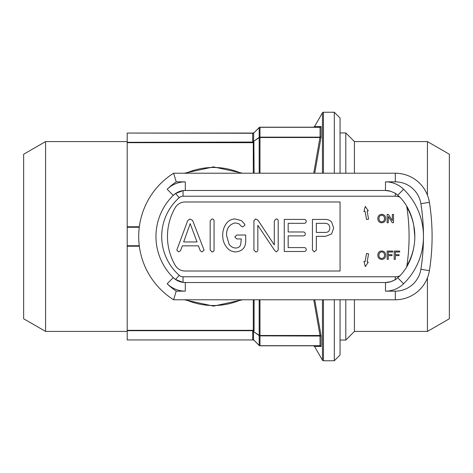 <?xml version="1.0" encoding="UTF-8"?>
<svg xmlns="http://www.w3.org/2000/svg" width="473" height="473" viewBox="0 0 473 473"><rect width="100%" height="100%" fill="white"/><g stroke="black" fill="none" stroke-linecap="round" stroke-linejoin="round"><path stroke-width="0.71" d="M333.672 228.051L331.573 221.884C329.711 220.105 327.47 219.283 324.85 219.419L312.44 219.419L312.44 250.01L314.19 251.92L316.336 250.028L316.336 236.317L325.548 236.317L331.603 233.952L333.672 228.051M329.776 228.069C329.687 224.935 328.061 223.351 324.904 223.315L316.336 223.315L316.336 232.42L325.702 232.42C328.368 232.243 329.728 230.789 329.776 228.069M204.082 250.176L192.623 220.465L189.945 218.981L187.686 220.69L176.784 250.128L178.54 251.92L180.544 250.678L182.353 245.854L198.364 245.854L200.262 250.702L201.853 251.92L204.082 250.176M197.034 241.951L190.187 223.67L183.66 241.951L197.034 241.951M211.91 251.92C213.258 251.949 213.973 251.305 214.056 249.992L214.056 220.915C213.973 219.602 213.258 218.958 211.91 218.981L210.154 220.915L210.154 249.992L211.91 251.92M235.802 251.92C242.779 251.145 246.072 247.072 245.694 239.693L245.694 235.022L236.742 235.022L234.862 236.943L236.713 238.918L241.289 238.918L240.704 244.606C239.811 246.906 238.114 248.047 235.625 248.023C232.775 247.828 230.576 246.498 229.021 244.033L226.626 235.684C226.2 228.861 229.021 224.598 235.099 222.884L239.031 223.8L241.094 226.064L242.667 226.951L244.979 225.148L244.511 223.96L241.49 220.637L235.199 218.981C231.504 219.046 228.536 220.566 226.307 223.534C223.77 227.176 222.576 231.232 222.724 235.702C222.7 239.722 223.853 243.37 226.183 246.64C228.53 250.016 231.735 251.778 235.802 251.92M276.35 251.92L278.201 250.087L278.201 220.915C278.118 219.602 277.403 218.958 276.055 218.981L274.299 220.915L274.299 244.925L258.004 220.241L255.603 218.981L253.93 220.767L253.93 249.998L255.662 251.92C257.022 251.949 257.744 251.299 257.832 249.981L257.832 225.314L274.565 250.365L276.35 251.92M303.95 251.488C305.363 251.535 306.126 250.885 306.244 249.537C306.12 248.183 305.351 247.533 303.932 247.586L288.169 247.586L288.169 235.885L302.962 235.885C304.399 235.95 305.18 235.3 305.322 233.934C305.186 232.568 304.399 231.918 302.962 231.983L288.169 231.983L288.169 223.315L303.932 223.315C305.357 223.368 306.126 222.706 306.244 221.34C306.114 219.998 305.351 219.36 303.95 219.419L284.267 219.419L284.267 251.488L303.95 251.488M427.426 195.089L427.426 141.581L449.35 154.233L449.35 318.767L427.426 331.419L354.431 331.419L345.798 340.052L340.052 340.052M427.426 141.581L354.431 141.581L345.798 132.948L340.052 132.948M45.574 331.419L23.65 318.767L23.65 154.233L45.574 141.581L45.574 331.419L127.202 331.419M45.574 141.581L127.202 141.581M334.299 173.219L334.299 112.243L340.052 117.996L340.052 173.219M340.052 299.781L340.052 355.004L334.299 360.757L334.299 299.781M313.493 345.798L314.486 346.378L321.132 346.431L314.486 346.378L322.456 360.184A1.153 1.153 0 0 0 323.455 360.757L334.299 360.757M313.493 127.202L314.486 126.622L321.132 126.569L314.486 126.622L322.456 112.816A1.153 1.153 0 0 1 323.455 112.243L323.455 173.219M212.543 305.528L215.381 305.505M242.614 299.781L213.489 306.108L184.364 299.781M215.381 167.495L213.489 167.466A69.034 69.034 0 0 1 241.076 173.219M184.364 173.219L213.489 166.892L242.614 173.219M313.753 173.219L320.008 137.14L321.132 136.963L314.734 173.219M314.734 299.781L321.132 336.037L259.984 335.86A1.153 0.946 180 0 1 259.174 335.582L253.522 331.644L259.174 335.322L259.174 299.781M334.299 112.243L323.455 112.243M241.076 299.781A69.034 69.034 0 0 1 185.901 299.781M185.901 173.219A69.034 69.034 0 0 1 213.489 167.466L212.543 167.472M259.984 299.781L259.984 335.487L320.008 335.487L313.753 299.781M321.132 126.569L320.132 127.308L259.984 127.202L320.008 127.202L321.132 126.569L321.132 136.963L320.073 137.507L259.984 137.513A1.153 0.574 180 0 0 259.174 137.678L253.522 141.356L259.174 137.418A1.153 0.946 0 0 1 259.984 137.14L320.008 137.14M139.275 227.259L127.202 227.259L127.202 245.741L139.275 245.741M127.202 133.061L253.061 133.061A1.153 0.958 45 0 0 253.871 132.836L253.682 133.025A1.153 0.952 45 0 1 252.866 133.25L127.202 133.061L127.202 142.302L252.866 142.054A1.153 0.869 -37.4 0 0 253.682 141.51L253.871 141.764A1.153 0.869 -37 0 1 253.061 142.302L253.28 142.675L127.202 142.675L127.202 226.78L139.34 226.78M139.34 246.22L127.202 246.22L127.202 330.325L253.28 330.325L253.061 330.698L127.202 330.698L127.202 339.939L253.061 339.939L252.706 339.425L252.706 331.366L253.061 330.698A1.153 0.869 37 0 1 253.871 331.236L254.096 330.497A1.153 0.574 0 0 0 253.28 330.325L253.28 299.781M320.008 345.798L259.984 345.798A1.153 1.153 90 0 1 259.174 345.461L253.522 339.726L259.174 345.385A1.153 1.041 0 0 0 259.984 345.692L320.132 345.692L321.132 346.431L320.008 345.692M259.174 127.615L253.522 133.274L259.174 127.539A1.153 1.153 -23.5 0 1 259.984 127.202L259.984 127.308A1.153 1.041 180 0 0 259.174 127.615L259.174 137.418A1.153 0.603 -124.8 0 0 259.174 137.678L259.174 173.219M252.706 331.366A1.153 0.952 -0 0 1 253.522 331.644L253.522 339.726L253.871 340.164A1.153 0.958 -45 0 0 253.061 339.939L127.202 339.939M253.682 133.025L253.522 141.356A1.153 0.952 -0 0 1 252.706 141.634L252.866 142.054M252.866 133.25L252.706 133.575A1.153 1.035 -0 0 0 253.522 133.274M127.202 227.259L127.202 226.78M127.202 246.22L127.202 245.741M320.073 335.493L321.132 336.037L321.132 346.431L320.073 345.804L320.008 335.86M127.202 330.698L127.202 330.325M253.871 331.236L253.682 331.49A1.153 0.869 37.4 0 0 252.866 330.946M259.174 345.385L259.174 335.582A1.153 0.603 -55.2 0 1 259.174 335.322A1.153 0.574 180 0 0 259.984 335.487L259.984 345.798A1.153 1.153 0 0 1 259.174 345.461A1.153 1.153 0 0 0 259.984 345.798M253.522 339.726A1.153 1.035 -0 0 0 252.706 339.425M253.682 339.975A1.153 0.952 -45 0 0 252.866 339.75M254.096 340.389A1.153 1.153 0 0 0 253.28 340.052M254.096 132.611A1.153 1.153 0 0 1 253.28 132.948A1.153 1.153 0 0 0 254.096 132.611M127.202 142.675L127.202 142.302M320.073 137.507L320.073 127.196M345.798 340.052L345.798 299.781M345.798 173.219L345.798 132.948M354.431 331.419L354.431 299.781M354.431 173.219L354.431 141.581M427.426 331.419L427.426 277.911M183.051 276.77L183.051 282.375L185.31 282.523L183.051 282.375L175.56 279.508L173.23 277.592A17.259 17.259 0 0 0 185.31 282.523L385.489 282.523A17.259 17.259 0 0 0 390.592 281.748L395.316 279.75L400.028 275.759A58.019 58.019 0 0 0 406.697 266.949C410.209 260.842 412.562 254.385 413.757 247.58A57.529 57.529 0 0 0 413.757 225.42C412.568 218.627 410.215 212.176 406.697 206.051A58.019 58.019 0 0 0 400.028 197.241L395.316 193.25L390.592 191.252A17.259 17.259 0 0 0 385.489 190.477L185.31 190.477A17.259 17.259 0 0 0 173.23 195.408L175.56 193.492L183.051 190.625L185.31 190.477A17.259 17.259 0 0 0 173.23 195.408A57.529 57.529 0 0 0 173.23 277.592L175.56 279.508L179.243 275.333A5.753 5.753 0 0 0 183.051 276.77L395.316 276.77A11.506 11.506 0 0 0 400.028 275.759M395.316 181.851L395.316 173.219A34.517 34.517 0 0 1 429.407 202.343A218.603 218.603 0 0 1 429.407 270.657A34.517 34.517 0 0 1 395.316 299.781L173.632 299.781A74.787 74.787 0 0 1 173.632 173.219L395.316 173.219A34.517 34.517 0 0 1 429.407 202.343L420.881 203.692A25.885 25.885 0 0 0 395.316 181.851L385.489 181.851A25.885 25.885 0 0 1 403.605 189.247A66.155 66.155 0 0 1 423.465 236.5A209.977 209.977 0 0 0 420.881 203.692M176.21 181.851A66.155 66.155 0 0 0 167.188 189.247A25.885 25.885 0 0 1 185.31 181.851L176.21 181.851L173.632 173.219A74.787 74.787 0 0 0 173.632 299.781L176.21 291.149L185.31 291.149A25.885 25.885 0 0 1 167.188 283.753A66.155 66.155 0 0 0 176.21 291.149M413.757 225.42L414.833 236.5A57.529 57.529 0 0 0 406.892 207.34M394.163 259.352L395.333 259.352L395.333 255.633L399.046 255.633L399.046 254.675L395.333 254.675L395.333 252.02L399.685 252.02L399.685 251.062L394.163 251.062L394.163 259.352M387.151 259.352L388.321 259.352L388.321 255.633L392.04 255.633L392.04 254.675L388.321 254.675L388.321 252.02L392.679 252.02L392.679 251.062L387.151 251.062L387.151 259.352M384.496 255.213C384.514 253.274 383.597 252.174 381.746 251.914C379.819 252.174 378.897 253.315 378.974 255.331C378.991 257.211 379.914 258.27 381.735 258.5C383.597 258.252 384.519 257.158 384.496 255.213M381.741 250.962C379.163 251.216 377.85 252.671 377.809 255.319C377.951 257.838 379.257 259.216 381.735 259.458C384.265 259.21 385.578 257.797 385.666 255.219C385.584 252.635 384.271 251.216 381.741 250.962M387.151 222.706L388.321 222.706L388.321 216.528L392.288 222.706L393.524 222.706L393.524 214.423L392.359 214.423L392.359 220.607L388.386 214.423L387.151 214.423L387.151 222.706M384.496 218.573C384.514 216.634 383.597 215.534 381.746 215.274C379.819 215.534 378.897 216.669 378.974 218.692C378.991 220.572 379.914 221.63 381.735 221.861C383.597 221.612 384.519 220.519 384.496 218.573M381.741 214.316C379.163 214.576 377.85 216.031 377.809 218.674C377.951 221.198 379.257 222.576 381.735 222.813C384.265 222.57 385.578 221.157 385.666 218.579C385.584 215.995 384.271 214.576 381.741 214.316M365.268 206.394L363.968 211.585L365.097 211.384L366.534 219.519L368.573 219.165L367.137 211.023L368.272 210.822L365.268 206.394M368.573 253.835L366.534 253.481L365.097 261.616L363.968 261.415L365.268 266.606L368.272 262.178L367.137 261.977L368.573 253.835M175.176 207.736A57.529 57.529 0 0 0 175.176 265.264A11.506 11.506 0 0 0 185.138 271.017L340.052 271.017L340.052 201.983L185.138 201.983A11.506 11.506 0 0 0 175.176 207.736M406.892 265.66A57.529 57.529 0 0 0 414.833 236.5M400.028 197.241A11.506 11.506 0 0 0 395.316 196.23L183.051 196.23A5.753 5.753 0 0 0 179.243 197.667L175.56 193.492L173.23 195.408A57.529 57.529 0 0 0 173.23 277.592A17.259 17.259 0 0 0 185.31 282.523L185.31 291.149M390.615 191.258L385.489 190.477L385.489 181.851M385.489 291.149L395.316 291.149A25.885 25.885 0 0 0 420.881 269.308A209.977 209.977 0 0 0 423.465 236.5A66.155 66.155 0 0 1 403.605 283.753A25.885 25.885 0 0 1 385.489 291.149L385.489 282.523L390.615 281.742M390.592 281.748A17.259 17.259 0 0 1 385.489 282.523A17.259 17.259 0 0 0 395.316 279.454M322.456 360.184L322.456 299.781M322.456 173.219L322.456 112.816M323.455 299.781L323.455 360.757M213.489 306.108L213.489 305.534M213.489 166.892L213.489 167.466M320.008 127.308L259.984 127.308L259.984 173.219M254.096 299.781L254.096 330.497M254.096 173.219L253.871 141.764M253.28 173.219L253.28 142.675A1.153 0.574 -0 0 0 254.096 142.503M252.706 141.634L252.706 133.575M179.243 197.667A51.776 51.776 0 0 0 179.243 275.333M397.87 195.101L403.605 189.247M432.091 236.5A218.603 218.603 0 0 1 429.407 270.657A34.517 34.517 0 0 1 395.316 299.781L395.316 291.149M429.407 270.657L420.881 269.308M390.592 191.252A17.259 17.259 0 0 0 385.489 190.477M185.31 181.851L185.31 190.477A17.259 17.259 0 0 0 173.23 195.408L167.188 189.247M397.87 277.899L403.605 283.753M167.188 283.753L173.23 277.592M395.316 196.23L395.316 193.25M395.316 279.75L395.316 276.77M406.697 266.949A195.591 195.591 0 0 0 406.697 206.051M183.051 196.23L183.051 190.625"/></g></svg>

